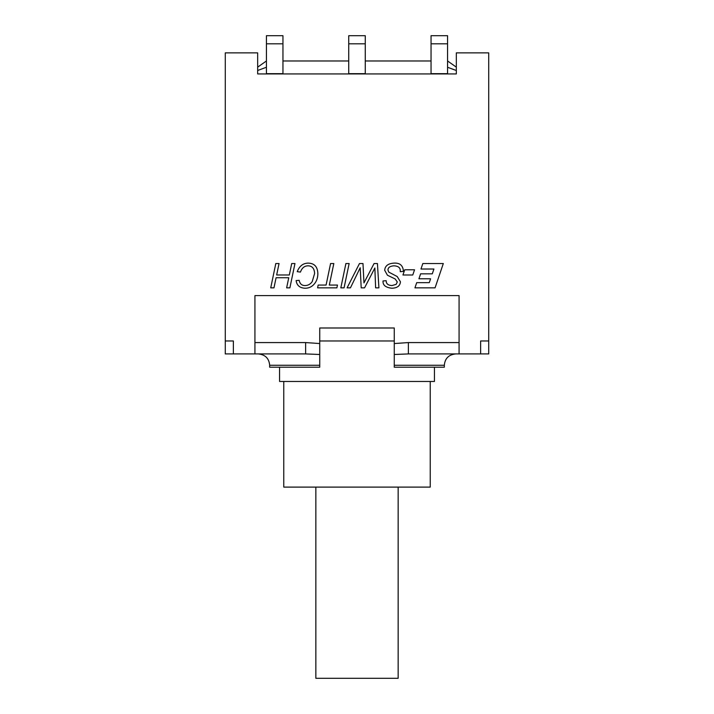 <?xml version="1.0" encoding="UTF-8"?>
<svg xmlns="http://www.w3.org/2000/svg" width="714" height="714" viewBox="0 0 714 714"><rect width="100%" height="100%" fill="white"/><g stroke="black" fill="none" stroke-linecap="round" stroke-linejoin="round"><path stroke-width="1.07" d="M315.847 487.109L315.847 678.3L398.153 678.3L398.153 487.109M434.451 367.21L434.451 381.463L279.549 381.463L279.549 367.21M305.637 353.921L305.637 342.577L254.925 342.577L254.925 353.921L305.637 353.921L319.738 354.492L319.738 327.994L394.262 327.994L394.262 354.492L408.363 353.921L459.075 353.921L459.075 342.577L408.363 342.577L408.363 353.921M319.738 367.21L319.738 365.265L269.669 365.265L269.669 367.21L319.738 367.21L319.738 343.541L305.637 342.577M430.239 381.463L430.239 487.109L283.761 487.109L283.761 381.463M319.738 340.962L394.262 340.962M408.363 342.577L394.262 343.541L394.262 367.21L444.331 367.21L444.331 365.265C444.938 358.437 448.722 354.653 455.675 353.921M254.925 342.577L254.925 295.596L459.075 295.596L459.075 342.577M480.629 353.921L488.724 353.921L488.724 340.962L480.629 340.962L480.629 353.921L459.075 353.921M257.674 73.935L456.326 73.935L257.674 73.935L257.674 52.872L225.276 52.872L225.276 353.921L254.925 353.921M225.276 340.962L233.371 340.962L233.371 353.921M289.884 287.84L286.644 287.84L288.751 277.737L276.086 277.737L273.971 287.84L270.731 287.84L275.8 263.528L279.049 263.528L276.657 274.979L289.331 274.979L291.714 263.528L294.962 263.528L289.884 287.84M297.22 271.65C299.478 266.001 303.147 263.163 308.225 263.127C314.383 263.252 317.596 266.733 317.855 273.569C317.855 277.942 316.543 281.557 313.91 284.413C311.563 286.966 308.644 288.242 305.164 288.242C299.826 288.028 296.819 285.475 296.123 280.593L299.166 280.316C299.853 283.815 301.808 285.564 305.021 285.555C307.993 285.555 310.394 284.234 312.223 281.593L314.615 273.498C314.365 268.437 312.152 265.876 307.984 265.813C304.405 265.903 301.897 268 300.442 272.088L297.22 271.65M329.324 285.073L337.472 285.073L336.883 287.84L317.596 287.84L318.167 285.073L326.084 285.073L330.582 263.528L333.822 263.528L329.324 285.073M344.068 287.84L340.828 287.84L345.897 263.528L349.146 263.528L344.068 287.84M378.911 287.84L375.618 287.84L374.859 268L364.559 287.84L361.204 287.84L360.204 267.759L350.44 287.84L347.102 287.84L359.481 263.528L362.98 263.528L363.962 282.914L374.074 263.528L377.429 263.528L378.911 287.84M400.251 271.686L400.286 270.829C400.358 267.705 398.242 266.036 393.932 265.813C390.005 266.117 388.005 267.518 387.952 270.017L388.764 272.105L397.216 276.541L400.42 281.762C400.161 285.859 397.323 288.019 391.915 288.242C385.881 287.599 382.918 285.332 383.025 281.45L383.043 280.95L386.176 280.709L386.354 282.316C386.979 284.351 388.871 285.43 392.031 285.555L396.154 284.351L397.287 281.95L395.137 278.942L387.434 275.22L384.676 270.258C385.06 265.822 388.193 263.448 394.066 263.127C399.929 262.77 403.053 265.519 403.437 271.391L400.251 271.686M402.946 274.997L404.731 269.776L414.548 269.776L412.772 274.997L402.946 274.997M414.95 287.84L416.708 282.646L429.292 282.646L430.596 278.781L418.931 278.781L420.608 273.828L432.282 273.828L433.925 269.026L420.965 269.026L422.831 263.528L443.323 263.528L435.067 287.84L414.95 287.84M488.724 340.962L488.724 52.872L456.326 52.872L456.326 73.935M348.735 35.7L365.265 35.7L348.735 35.7L348.735 43.804L365.265 43.804L365.265 35.7M348.735 43.804L348.735 73.676L365.265 73.676L365.265 43.804M431.051 35.7L447.571 35.7L431.051 35.7L431.051 43.804L447.571 43.804L447.571 35.7M431.051 43.804L431.051 73.676L447.571 73.676L447.571 43.804M447.571 65.402L447.571 67.25L456.326 70.49M266.429 35.7L282.949 35.7L266.429 35.7L266.429 43.804L282.949 43.804L282.949 35.7M266.429 43.804L266.429 73.676L282.949 73.676L282.949 43.804M454.827 69.999L447.633 67.294M431.051 60.976L365.265 60.976L431.051 60.976M348.735 60.976L282.949 60.976L348.735 60.976M266.429 60.976L257.674 67.134M257.674 70.49L266.411 67.259M456.326 67.134L447.589 60.985M394.262 365.265L444.331 365.265M269.669 365.265C269.062 358.437 265.278 354.653 258.325 353.921"/></g></svg>
